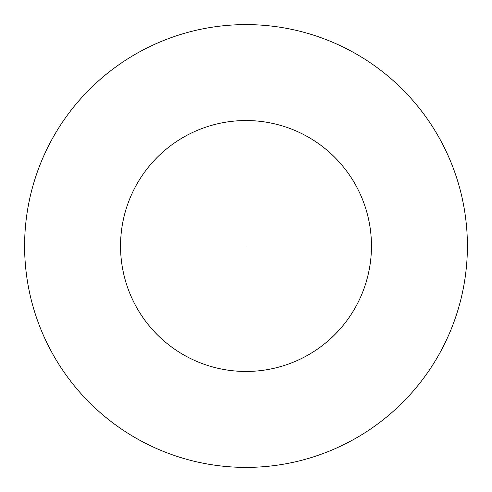 <?xml version="1.0" encoding="UTF-8"?>
<svg xmlns="http://www.w3.org/2000/svg" width="492" height="492" viewBox="0 0 492 492"><rect width="100%" height="100%" fill="white"/><g stroke="black" fill="none" stroke-linecap="round" stroke-linejoin="round"><path stroke-width="0.74" d="M246 246L246 120.54A125.46 125.46 0 0 1 371.46 246A125.46 125.46 0 0 1 246 371.46A125.46 125.46 0 0 1 120.54 246A125.46 125.46 0 0 1 246 120.54L246 24.6A221.4 221.4 0 0 1 467.4 246A221.4 221.4 0 0 1 246 467.4A221.4 221.4 0 0 1 24.6 246A221.4 221.4 0 0 1 246 24.6"/></g></svg>
